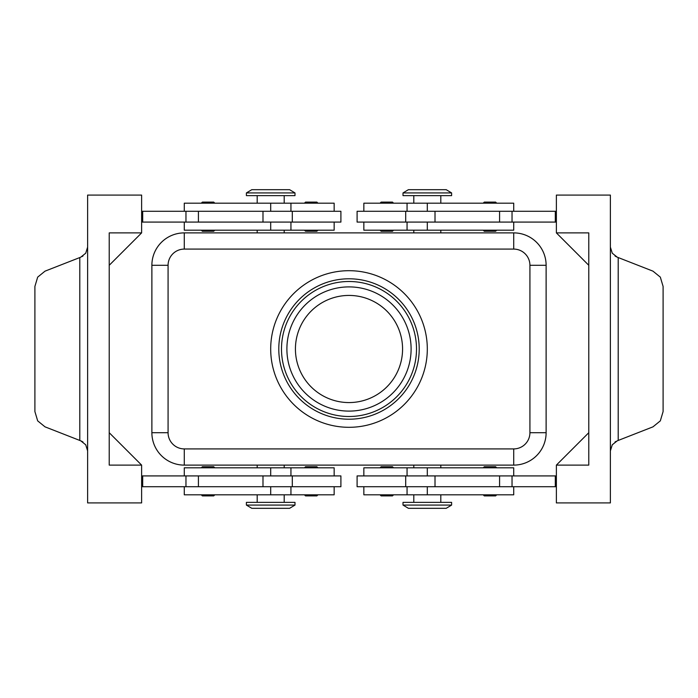 <?xml version="1.0" encoding="UTF-8"?>
<svg xmlns="http://www.w3.org/2000/svg" width="698" height="698" viewBox="0 0 698 698"><rect width="100%" height="100%" fill="white"/><g stroke="black" fill="none" stroke-linecap="round" stroke-linejoin="round"><path stroke-width="1.05" d="M214.801 230.192L213.719 231.265L202.376 231.265L201.294 230.192M214.801 203.188L213.719 202.106L202.376 202.106L201.294 203.188M340.903 222.086L340.903 211.285L292.296 211.285L292.296 222.086L340.903 222.086M334.15 211.285L334.15 203.188L184.281 203.188L184.281 211.285M184.281 222.086L184.281 230.192L334.15 230.192L334.15 222.086M380.052 230.192L381.134 231.265L392.477 231.265L393.559 230.192M380.052 203.188L381.134 202.106L392.477 202.106L393.559 203.188M214.801 467.808L213.719 466.735L202.376 466.735L201.294 467.808M214.801 494.812L213.719 495.894L202.376 495.894L201.294 494.812M292.296 486.715L340.903 486.715L340.903 475.914L292.296 475.914L292.296 486.715L262.989 486.715L262.989 475.914L292.296 475.914M334.15 486.715L334.15 494.812L184.281 494.812L184.281 486.715M184.281 475.914L184.281 467.808L334.15 467.808L334.15 475.914M386.805 466.735L381.134 466.735L392.477 466.735L393.559 467.808M380.052 494.812L381.134 495.894L392.477 495.894L393.559 494.812M257.196 467.808L257.196 465.112L184.281 465.112L513.719 465.112A32.405 32.405 0 0 0 546.115 432.708L546.115 265.292A32.405 32.405 0 0 0 513.719 232.888L184.281 232.888L257.196 232.888L257.196 230.192M427.307 505.073L403.008 505.073L408.409 508.319L446.205 508.319L451.606 505.073L427.307 505.073M451.606 505.073L451.606 502.377L403.008 502.377L403.008 505.073M246.394 505.073L294.992 505.073L294.992 502.377L246.394 502.377L246.394 505.073L251.795 508.319L289.591 508.319L294.992 505.073M451.606 192.927L403.008 192.927L403.008 195.623L451.606 195.623L451.606 192.927L446.205 189.682L408.409 189.682L403.008 192.927M270.693 192.927L294.992 192.927L289.591 189.682L251.795 189.682L246.394 192.927L270.693 192.927M246.394 192.927L246.394 195.623L294.992 195.623L294.992 192.927M513.719 475.914L513.719 467.808L363.85 467.808L363.85 475.914M363.85 486.715L363.85 494.812L513.719 494.812L513.719 486.715M357.097 475.914L357.097 486.715L405.704 486.715L405.704 475.914L357.097 475.914M483.199 494.812L484.281 495.894L495.624 495.894L496.706 494.812M483.199 467.808L484.281 466.735L495.624 466.735L496.706 467.808M317.948 494.812L316.866 495.894L305.523 495.894L304.441 494.812M317.948 467.808L316.866 466.735L305.523 466.735L304.441 467.808M513.719 222.086L513.719 230.192L363.85 230.192L363.85 222.086M363.85 211.285L363.85 203.188L513.719 203.188L513.719 211.285M405.704 211.285L357.097 211.285L357.097 222.086L405.704 222.086L405.704 211.285L435.011 211.285L435.011 222.086L405.704 222.086M483.199 203.188L484.281 202.106L495.624 202.106L496.706 203.188M483.199 230.192L484.281 231.265L495.624 231.265L496.706 230.192M317.948 203.188L316.866 202.106L305.523 202.106L304.441 203.188M306.396 231.265L311.195 231.265L306.396 231.265M615.662 256.402L617.25 257.178L612.268 253.208L610.384 247.118M610.384 450.882L612.268 444.792L617.25 440.822L652.979 426.844L660.325 420.868L663.1 411.576L663.1 286.424L660.325 277.132L652.979 271.156L617.25 257.178M87.616 247.118L85.732 253.208L80.75 257.178L45.021 271.156L37.675 277.132L34.9 286.424L34.9 411.576L37.675 420.868L45.021 426.844L80.75 440.822L85.732 444.792L87.616 450.882M82.338 441.598L80.75 440.822M349 402.572A53.572 53.572 0 0 1 295.429 349A53.572 53.572 0 0 1 349 295.429A53.572 53.572 0 0 1 402.572 349A53.572 53.572 0 0 1 349 402.572M349 416.505A67.505 67.505 0 0 1 281.495 349A67.505 67.505 0 0 1 349 281.495A67.505 67.505 0 0 1 416.505 349A67.505 67.505 0 0 1 349 416.505M349 419.21A70.21 70.21 0 0 1 278.79 349A70.21 70.21 0 0 1 349 278.79A70.21 70.21 0 0 1 419.21 349A70.21 70.21 0 0 1 349 419.21M349 270.693A78.307 78.307 0 0 1 427.307 349A78.307 78.307 0 0 1 349 427.307A78.307 78.307 0 0 1 270.693 349A78.307 78.307 0 0 1 349 270.693M109.22 265.292L109.22 432.708L141.624 465.112L109.22 465.112L109.22 232.888L141.624 232.888L109.22 265.292M141.624 465.112L141.624 502.918L87.616 502.918L87.616 195.082L141.624 195.082L141.624 232.888M556.376 232.888L588.78 232.888L588.78 465.112L556.376 465.112L556.376 502.918L610.384 502.918L610.384 195.082L556.376 195.082L556.376 232.888L588.78 265.292M413.809 467.808L413.809 465.112L284.191 465.112L284.191 467.808M151.876 265.292A32.405 32.405 0 0 1 184.281 232.888A32.405 32.405 0 0 0 151.885 265.292L151.885 432.708A32.405 32.405 0 0 0 184.281 465.112A32.405 32.405 0 0 1 151.876 432.708L151.876 265.292M168.078 265.292A16.202 16.202 0 0 1 184.281 249.09L513.719 249.09A16.202 16.202 0 0 1 529.922 265.292L529.922 432.708A16.202 16.202 0 0 1 513.719 448.91L184.281 448.91A16.202 16.202 0 0 1 168.078 432.708L168.078 265.292L151.885 265.292L151.885 357.097M284.191 230.192L284.191 232.888L413.809 232.888L413.809 230.192M440.804 230.192L440.804 232.888L513.719 232.888A32.405 32.405 0 0 1 546.124 265.292L546.124 432.708A32.405 32.405 0 0 1 513.719 465.112L440.804 465.112L440.804 467.808M141.624 486.715L262.989 486.715M141.624 475.914L262.989 475.914M141.624 222.086L292.296 222.086M141.624 211.285L292.296 211.285M556.376 465.112L588.78 432.708M556.376 211.285L435.011 211.285M556.376 486.715L405.704 486.715M556.376 475.914L405.704 475.914M317.948 230.192L316.866 231.265L311.195 231.265M556.376 222.086L435.011 222.086M555.303 211.285L555.303 222.086M555.303 486.715L555.303 475.914M529.922 265.292L546.115 265.292A32.405 32.405 0 0 0 513.719 232.888L513.719 249.09M142.697 486.715L142.697 475.914M142.697 211.285L142.697 222.086M349 286.895A62.105 62.105 0 0 0 286.895 349A62.105 62.105 0 0 0 349 411.105A62.105 62.105 0 0 0 411.105 349A62.105 62.105 0 0 0 349 286.895M270.693 211.285L270.693 203.188M270.693 467.808L270.693 475.914M161.369 455.62A32.405 32.405 0 0 0 184.281 465.112L184.281 448.91M184.281 249.09L184.281 232.888A32.405 32.405 0 0 0 161.369 242.381M513.719 448.91L513.719 465.112A32.405 32.405 0 0 0 536.631 455.62M546.115 432.708L529.922 432.708M168.078 432.708L151.885 432.708M427.307 486.715L427.307 494.812M427.307 230.192L427.307 222.086M79.79 257.553L79.79 440.447M618.21 440.447L618.21 257.553M512.035 211.285L512.035 222.086M499.585 211.285L499.585 222.086M427.307 211.285L427.307 203.188M512.035 486.715L512.035 475.914M499.585 486.715L499.585 475.914M435.011 486.715L435.011 475.914M427.307 467.808L427.307 475.914M270.693 486.715L270.693 494.812M198.415 486.715L198.415 475.914M185.965 486.715L185.965 475.914M270.693 230.192L270.693 222.086M262.989 211.285L262.989 222.086M198.415 211.285L198.415 222.086M185.965 211.285L185.965 222.086M290.944 230.192L290.944 222.086M284.191 203.188L284.191 195.623M290.944 494.812L290.944 486.715M257.196 494.812L257.196 502.377M413.809 494.812L413.809 502.377M407.056 467.808L407.056 475.914M440.804 203.188L440.804 195.623M407.056 203.188L407.056 211.285M304.441 230.192L305.523 231.265M83.018 442.043L82.024 441.415M83.018 255.957L82.024 256.585M614.982 442.043L615.976 441.415M614.982 255.957L615.976 256.585M407.056 222.086L407.056 230.192M413.809 195.623L413.809 203.188M407.056 486.715L407.056 494.812M440.804 494.812L440.804 502.377M380.052 467.808L381.134 466.735M284.191 502.377L284.191 494.812M290.944 475.914L290.944 467.808M257.196 203.188L257.196 195.623M290.944 211.285L290.944 203.188"/></g></svg>

